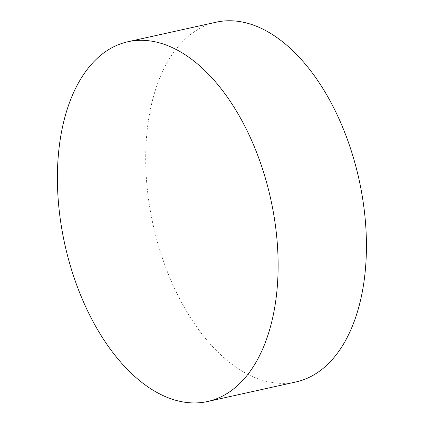 <?xml version="1.0" encoding="UTF-8"?>
<svg xmlns="http://www.w3.org/2000/svg" width="424" height="424" viewBox="0 0 424 424"><rect width="100%" height="100%" fill="white"/><g stroke="black" fill="none" stroke-linecap="round" stroke-linejoin="round"><path stroke-width="0.32" stroke-dasharray="2.12 1.59" d="M295.878 381.971A184.244 105.417 77.5 0 1 165.334 266.373A184.244 105.417 77.5 0 1 173.729 52.316A184.244 105.417 77.5 0 1 216.245 22.186"/><path stroke-width="0.64" d="M127.942 41.732L216.245 22.186A184.244 105.417 77.5 0 1 358.985 179.299A184.244 105.417 77.5 0 1 295.878 381.971L207.58 401.512A184.244 105.417 77.5 0 1 77.03 285.919A184.244 105.417 77.5 0 1 85.425 71.863A184.244 105.417 77.5 0 1 127.942 41.732A184.244 105.417 77.5 0 1 270.682 198.84A184.244 105.417 77.5 0 1 207.58 401.512"/></g></svg>
